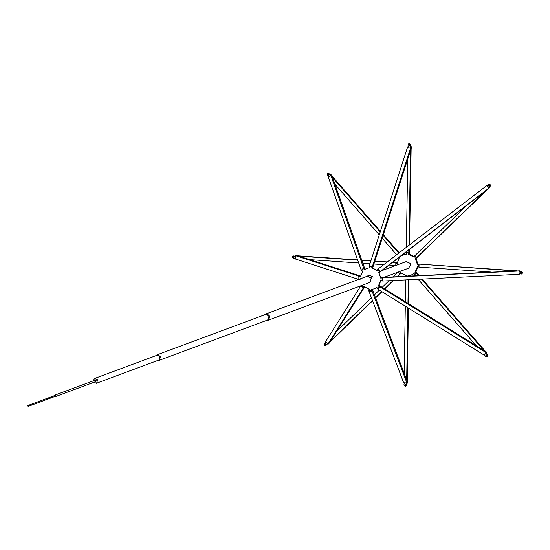 <?xml version="1.0" encoding="UTF-8"?>
<svg xmlns="http://www.w3.org/2000/svg" width="550" height="550" viewBox="0 0 550 550"><rect width="100%" height="100%" fill="white"/><g stroke="black" fill="none" stroke-linecap="round" stroke-linejoin="round"><path stroke-width="0.82" d="M157.644 360.491L159.39 360.236L160.476 356.297L157.011 354.826L155.856 355.671M264.227 314.957L265.107 314.236C269.686 314.325 270.703 316.319 268.166 320.21L266.289 320.512M265.107 314.236L367.703 276.059M157.011 354.826L265.602 314.449L269.074 315.92L267.671 320.004L159.074 360.381M28.105 406.416L55.041 396.406L54.711 395.519L27.672 405.57L28.105 406.416L27.672 405.57M95.679 381.624L96.14 380.511L95.129 380.153M95.212 380.119L54.601 395.223L55.523 395.615L55.234 396.667L54.491 396.612M54.161 395.718L54.601 395.223M93.637 382.394L96.656 383.144L97.598 379.734L94.593 378.455L93.081 380.909M94.593 378.455L157.149 355.197L160.153 356.476L158.936 360.009L96.387 383.268M329.643 342.375L372.584 300.795M375.581 297.894L381.975 291.699M384.814 288.949L393.532 280.507M397.526 276.643L401.101 273.178M401.314 272.979L397.148 276.664M393.154 280.528L384.601 288.812M381.755 291.569L375.485 297.639M372.487 300.541L330.206 341.488M327.669 343.942L328.144 343.832M326.012 342.279L325.861 341.887M336.38 331.698L371.436 297.756M374.426 294.855L379.362 290.077M382.202 287.327L389.015 280.734M393.002 276.87L397.836 272.188M398.283 272.002L399.877 273.831L401.211 272.862M325.634 344.912L324.837 344.506L325.139 343.585L324.789 344.527L325.799 344.795L325.813 343.805L325.084 343.599L324.857 344.733L325.586 344.933L324.906 344.712L325.112 343.592M327.546 343.626L325.82 345.565L324.404 345.173L324.431 343.234L326.061 342.107L328.109 343.998L327.876 344.369L328.873 343.599L364.678 286.846L363.344 287.863L364.574 286.729M325.277 342.863L324.933 342.946M325.847 345.551L326.734 344.41M399.933 273.969L398.124 271.906M327.876 344.369L328.006 343.881M361.185 285.629L363.344 287.863M326.061 342.107L325.627 341.619L360.965 285.601L363.447 287.98M363.206 288.166L327.869 344.176M325.738 341.921L325.868 341.433M326.624 344.479L327.442 343.688M368.974 289.967L368.892 291.053L372.123 291.273L406.821 382.69M368.974 290.799L368.899 290.201L369.084 290.943L372.013 291.143L372.329 289.321L372.054 291.005M403.741 382.484L404.161 382.965M407.199 383.302L407.55 382.209L372.329 289.321M406.326 382.834L406.519 385.413L405.769 386.203L406.594 384.993L406.271 382.917L403.659 382.738L368.892 291.053M368.748 290.194L369.098 289.101M405.226 385.626L405.247 384.216L405.487 385.591M405.515 385.578L405.357 384.182M406.251 384.113L406.539 385.014L405.212 386.293L403.941 384.835L404.277 382.779M406.271 382.917L406.89 382.958M406.553 275.577L406.086 275.866M407.227 381.356L408.457 308.131M408.533 303.662L408.939 279.744M409.001 276.079L408.533 276.1M408.361 279.778L407.962 303.304M407.887 307.773L406.677 379.899M406.622 382.944L407.199 382.917M405.934 276.231L406.409 275.571M404.394 382.979L404.023 382.766M404.181 373.333L405.316 306.178M405.391 301.709L405.756 279.902M408.382 276.107L409.007 275.749M408.237 276.114L408.554 275.935L407.949 275.715L411.111 275.124L413.806 273.577L414.446 274.752L416.047 273.199L414.982 272.436L417.491 266.475L418.708 266.874L418.749 264.522L417.519 264.756L415.216 258.459L416.302 257.847L414.755 256.073L414.081 257.166L408.313 254.231L408.629 252.959L406.402 252.808L406.677 254.121L403.521 254.712L400.572 256.19M406.622 383.13L406.251 383.109M405.797 386.189L406.574 385.392L406.306 384.01M377.163 288.248L377.891 289.169L380.215 286.921L485.946 352.509M377.816 288.963L377.231 288.434L377.96 288.97L380.071 286.921L379.143 285.429L380.036 286.818M483.835 354.551L484.529 354.984L484.227 354.124M378.434 288.509L378.091 288.296M486.743 352.832L486.441 351.979L379.143 285.429M484.529 354.984L483.725 354.654M486.468 353.939L487.259 354.386L487.224 356.324L486.805 356.586L487.609 354.888L485.678 353.038L483.801 354.853L377.891 289.169M377.121 288.537L376.929 287.574M486.571 355.96L486.076 354.626M485.918 354.743L486.839 355.802L485.918 354.743M485.691 352.969L487.541 354.729L486.942 356.531L485.389 356.194L484.241 354.427M486.791 355.822L485.863 354.764M485.678 353.038L486.118 352.605M414.281 273.756L413.848 273.969M484.536 354.496L484.901 354.454M485.457 351.368L422.207 279.091M419.134 275.577L416.047 272.051L415.58 272.222L418.392 275.612M421.472 279.125L483.773 350.322M485.932 352.791L486.668 352.749M414.48 274.918L413.813 273.928M484.797 354.558L484.062 354.599M476.224 345.641L418.158 279.29M415.085 275.777L414.37 274.959L416.24 273.151M486.558 352.853L485.87 353.203M416.247 273.212L415.58 272.222M486.894 355.781L486.131 354.606M486.888 356.558L487.596 354.709L486.496 353.891M382.546 281.002L381.074 280.699L382.683 281.043L382.745 277.64L519.014 271.006M382.553 280.844L382.676 277.778L381.123 277.613L382.601 277.757M518.966 274.099L519.86 274.051L519.276 273.866M519.915 270.806L381.129 277.454M519.86 274.051L518.959 274.251M519.111 273.646L521.579 274.031L522.397 272.821L521.118 271.363L519.145 271.542L519.104 274.299L382.683 281.043M521.764 272.779L521.104 272.03L520.431 272.683L521.084 273.433L521.764 272.779M520.486 272.663L520.877 272.058L520.479 272.669L521.373 273.391L520.486 272.663M521.606 274.017L522.452 272.8L521.173 271.343L520.644 271.425M520.334 271.604L519.138 271.521L519.159 270.896M519.42 273.549L519.936 273.742L519.104 273.941M519.152 271.205L519.585 270.978M516.423 270.765L418.309 264.041L514.257 270.868M418.908 267.032L417.801 266.798M491.013 272.016L418.797 267.073L418.846 264.337M519.984 271.006L519.454 271.597M418.956 264.454L417.842 264.22M519.365 273.57L519.358 273.962M519.406 271.226L519.399 271.611M521.393 273.377L520.534 272.649L520.905 272.051M520.616 271.432L521.572 271.439L522.376 273.219L521.627 274.01L522.5 272.779L521.723 271.466L520.692 271.404M487.059 185.9L487.382 185.391L486.674 185.934M380.291 271.446L379.362 272.628L380.332 271.384L378.297 269.06L377.114 270.064L378.256 269.122M488.709 188.258L380.476 271.446L378.152 269.005M486.571 185.817L487.382 185.391M378.228 268.881L486.647 185.694L488.888 188.258M379.362 272.628L489.521 187.832M489.665 185.137L488.716 185.075L488.703 186.072L489.644 186.134L489.665 185.137M488.991 184.924L488.689 185.845L489.479 186.251L488.757 186.051L488.964 184.931M487.073 186.182L488.703 184.312L490.119 184.697L490.084 186.636L488.462 187.77M489.665 186.904L490.139 186.615L490.174 184.683L488.73 184.298L490.401 185.041L489.713 186.883L490.456 185.027L488.778 184.278M489.335 186.959L488.469 187.791M485.107 191.489L416.501 257.771M488.661 187.536L489.445 187.633L488.682 188.024M414.109 256.719L414.803 255.826M416.494 257.929L414.693 255.867L466.159 206.023M486.881 185.962L487.644 185.57L487.376 186.058M415.807 258.658L486.826 190.163M488.984 184.917L488.634 185.866L489.459 186.264M408.423 147.187L408.107 146.341L407.853 147.125M372.474 266.179L372.694 267.816L372.433 266.076L369.504 265.877L369.359 266.942M369.545 265.98L369.146 266.75L369.545 265.98M370.033 266.303L370.157 265.918M410.788 147.324L372.549 265.987L369.394 265.966M407.708 147.111L408.107 146.341M369.462 267.596L369.146 266.75M369.318 265.767L407.632 146.912L410.245 147.091L410.63 145.021L409.358 143.564L408.822 143.646M372.694 267.816L411.503 147.393L411.187 146.554M409.289 144.244L409.269 145.654L409.035 144.286M409.324 145.633L409.344 144.224L409.324 145.633M408.244 146.953L407.983 144.863L408.794 143.653L409.303 143.584L410.575 145.042L410.266 145.894M410.857 147.132L410.245 147.091M410.321 145.874L410.293 147.139M408.863 249.989L408.781 252.821M410.279 146.836L411.029 146.657M406.457 253.791L406.326 252.656M408.815 252.876L406.216 252.697L406.23 252.01M406.306 247.342L407.797 158.909M407.997 146.939L408.581 146.486M408.904 254.004L409.372 253.832L409.447 249.542M409.523 244.867L411.146 148.507M411.18 146.664L410.596 147.118M410.541 150.397L408.939 245.321M406.457 253.839L406.924 253.667M410.224 146.857L410.596 146.884M408.004 146.706L408.375 146.726M409.578 145.592L409.399 144.21M408.794 143.653L409.757 143.653L410.561 145.441L410.314 145.874M410.314 145.915L410.616 145.42L409.805 143.639L408.849 143.632M328.639 176.77L328.625 177.409M363.674 268.125L364.973 269.232L363.557 268.049L361.446 270.091L361.989 270.909M361.563 270.167L361.673 270.882L361.563 270.167M362.711 271.253L362.732 270.896M330.846 175.264L363.55 267.877L361.46 270.27M362.649 271.487L361.673 270.882M361.226 270.126L328.398 177.265L330.275 175.45L328.707 173.305L327.738 173.278M364.973 269.232L331.712 175.154L330.736 174.549M327.944 173.917L328.439 175.251M328.714 175.093L327.972 173.903L328.707 175.093M328.838 176.839L327.257 175.484L327.291 173.553L329.127 173.676L329.491 174.542M327.731 174.054L328.659 175.113M330.722 175.017L330.275 175.45M327.711 173.284L329.409 174.02L330.371 175.478M401.603 255.544L401.033 255.826M399.733 257.352L399.176 257.421M396.674 254.732L382.229 238.226M379.28 234.864L334.874 184.119M328.659 177.011L328.804 176.612M399.197 252.794L383.364 234.699M380.421 231.337L332.014 176.021M330.983 174.845L330.529 175.203M332.537 177.492L380.208 231.976M383.158 235.345L398.736 253.151M399.3 257.338L399.843 257.249M328.762 175.072L327.999 173.896M329.594 174.591L329.464 173.999L327.759 173.264M360.717 276.217L358.896 276.148L358.841 279.242L359.411 279.366M295.714 255.716L358.751 275.997L358.999 279.228M295.659 258.961L295.247 258.672M358.696 279.4L295.357 258.974L295.405 256.224L292.964 255.833L295.522 256.211M359.054 275.983L360.724 276.059L296.553 255.365L295.302 255.427M292.751 257.097L293.411 257.847L294.092 257.187L293.432 256.438L292.751 257.097M293.7 257.799L292.806 257.077L293.693 257.799M295.371 258.328L293.397 258.514L292.126 257.056L292.937 255.846L294.271 256.149M293.198 256.465L292.806 257.077L293.198 256.465M295.419 255.578L295.405 256.224M397.513 262.776L395.876 262.9L395.89 265.457M395.684 265.492L389.235 265.052M383.721 264.674L373.918 264M369.978 263.732L362.856 263.244M358.696 262.962L309.698 259.607M295.364 258.624L295.226 258.218M392.514 262.536L397.519 262.618M397.231 262.604L392.824 262.302M387.303 261.924L374.866 261.071M370.92 260.803L361.769 260.171M357.61 259.889L297.901 255.798M295.845 255.661L295.412 255.887M298.911 256.128L357.699 260.15M361.859 260.432L370.837 261.051M374.784 261.319L386.994 262.157M295.254 256.266L295.261 255.874M293.721 257.785L292.861 257.056L293.226 256.458M294.401 256.135L293.019 255.819M395.821 262.762L395.78 265.499M366.376 276.554L367.221 276.079L371.332 277.826L370.04 282.494L368.72 282.851M369.188 282.679L369.992 282.391L371.229 277.881L366.843 276.382M417.993 266.571L415.862 272.119M413.978 273.618L412.143 274.677M404.587 254.375L406.787 253.962M409.186 253.901L414.404 256.761M415.951 258.528L418.034 264.22M415.869 258.562L417.952 264.254M409.186 254.107L414.322 256.795M404.697 254.347L406.766 253.99M413.951 273.611L412.239 274.629M417.911 266.599L415.642 271.989M399.547 257.056L397.134 263.361L395.918 262.962L395.876 265.306L397.107 265.079M399.41 271.37L398.991 271.343M398.324 271.989L399.871 273.756L400.544 272.669L406.319 275.605L405.996 276.87M408.244 276.045L407.797 276.018M406.168 261.594L410.197 263.374L410.609 265.141L408.54 268.207L407.708 268.393M419.059 264.646L419.024 266.523M417.787 266.303L415.161 272.745M416.199 273.24L414.913 274.484M413.841 273.584L411.152 275.11M400.373 272.669L400.538 273.109M396.846 263.024L397.004 263.471M403.562 254.698L406.697 254.086M406.938 252.704L408.719 252.828M408.251 253.873L414.418 257.104M415.223 256.135L416.46 257.551M415.408 258.108L417.897 264.901M407.791 268.359L408.581 268.194M361.302 285.491L363.261 287.726L363.976 286.516L369.339 289.245L368.961 290.627L371.779 290.819L371.449 289.389L374.378 288.805L376.894 287.403L377.568 288.709L379.596 286.743L378.414 285.931L380.751 280.383L382.078 280.851L382.126 277.881L380.786 278.156L378.647 272.312L379.851 271.659L377.891 269.424L377.176 270.634L371.814 267.905L372.192 266.523L369.373 266.331L369.703 267.761L366.774 268.345L364.258 269.748L363.584 268.441L361.556 270.407L362.739 271.219L360.401 276.76L359.074 276.299L359.061 279.276M360.099 279.345L360.367 278.988M369.263 275.316L373.464 277.035M382.078 280.851L382.126 277.881M377.568 288.709L379.596 286.743M371.8 289.685L371.319 289.657M364.031 286.976L363.701 286.591M360.14 276.884L360.147 276.375M363.983 269.631L364.334 269.294M372.192 266.523L369.373 266.331M379.851 271.659L377.891 269.424M366.816 268.331L369.717 267.733M371.772 267.589L377.479 270.579M378.689 272.078L380.971 278.307M381.019 280.232L378.586 286.192M376.929 287.409L374.419 288.791M267.809 320.375L370.04 282.356M95.769 381.597L55.151 396.701M406.092 261.621L382.058 270.559M380.208 271.246L379.748 271.418M369.442 275.248L367.221 276.079M408.623 268.18L384.065 277.31"/></g></svg>
